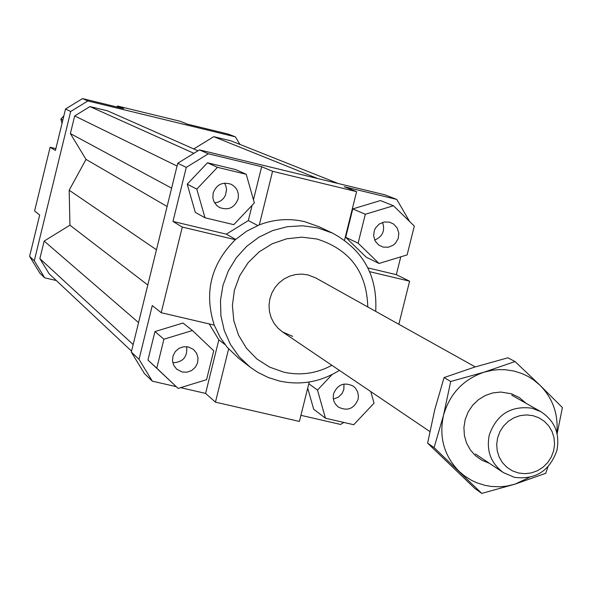 <?xml version="1.0" encoding="UTF-8"?>
<svg xmlns="http://www.w3.org/2000/svg" width="592" height="592" viewBox="0 0 592 592"><rect width="100%" height="100%" fill="white"/><g stroke="black" fill="none" stroke-linecap="round" stroke-linejoin="round"><path stroke-width="0.89" d="M531.89 408.184L540.814 411.669C554.756 420.779 560.106 433.751 556.872 450.579C549.554 471.017 535.397 479.942 514.411 477.337L503.341 472.579C490.857 463.262 486.18 450.727 489.303 434.957C496.658 414.43 510.859 405.505 531.89 408.184M497.606 437.843L496.703 444.4L497.243 450.941L499.219 457.157L502.519 462.715L506.974 467.354L512.361 470.832L518.414 472.986L524.83 473.696L531.276 472.934L537.447 470.744L543.019 467.229L547.718 462.574L551.322 457.002L553.631 450.793L554.549 444.259L554.008 437.725L552.055 431.524L548.777 425.959L544.337 421.312L538.964 417.811L532.911 415.643L526.495 414.911L520.028 415.658L513.849 417.841L508.254 421.356L503.533 426.025L499.922 431.62L497.606 437.843M292.677 336.367L282.539 331.942L277.803 327.983L273.948 323.143L271.136 317.608L269.471 311.599L269.02 305.354L269.804 299.123L271.795 293.144L274.91 287.653L279.032 282.88L283.982 279.002L289.584 276.183L295.608 274.525L301.809 274.089L307.951 274.91L315.765 277.944L475.258 366.907M383.128 247.116L378.562 244.955L375.121 240.937L373.626 235.816L374.344 230.48L375.498 228.031L379.176 224.094L384.082 222.007L389.366 222.118L393.613 224.057L397.195 228.016L398.823 233.152L398.201 238.554L395.449 243.245L393.406 245.058L388.463 247.212L383.128 247.116M382.558 222.4C385.266 230.658 382.647 236.556 374.714 240.1M333.555 393.791C337.566 384.467 344.07 381.877 353.069 386.021L355.474 388.182L357.649 391.904L358.434 396.189L358.049 399.452C353.905 408.931 347.297 411.44 338.224 407L335.316 403.981L333.888 401.154L333.215 398.046L333.555 393.791M343.989 384.053L343.834 389.506L342.117 393.436L338.321 397.21L333.348 399.082M188.374 346.934L193.525 349.472L196.603 353.232L198.031 357.901L197.602 362.792L195.382 367.203L191.697 370.496L187.072 372.176L182.188 372.013L176.66 369.156L173.752 365.345L172.479 360.698L173.019 355.881L175.291 351.567L178.976 348.377L183.557 346.757L188.374 346.934M186.635 346.66C187.642 356.843 183.039 362.215 172.82 362.778M238.065 199.023C234.536 207.814 228.364 210.648 219.558 207.526L216.628 205.394L213.875 201.421L212.883 197.906L213.15 193.036C216.524 184.46 222.533 181.544 231.191 184.29C236.926 187.531 239.22 192.444 238.065 199.023M224.516 183.128L225.841 185.784L226.566 189.433L225.448 195.338L223.621 198.276L221.075 200.621L218.004 202.19L214.63 202.871M250.076 367.099L238.583 358.197L227.313 347.408L220.335 337.699L214.237 325.104C203.9 292.581 210.937 264.106 235.342 239.693L246.679 231.176L259.318 224.864C274.229 219.188 289.355 218.122 304.702 221.682L319.391 226.869L332.519 233.122L317.549 227.831L302.593 225.774L287.468 226.684L272.734 230.532L258.963 237.17L246.672 246.361L236.326 257.749L228.327 270.899L222.977 285.322L220.483 300.462L220.92 315.743L224.287 330.588L230.443 344.433L239.153 356.754L250.076 367.099L257.823 372.361L268.317 377.541L279.483 381.048C300.743 385.57 320.709 382.01 339.386 370.37M375.691 311.37C377.666 275.953 363.273 249.876 332.519 233.122M331.875 365.294C316.587 373.515 300.551 375.809 283.783 372.168L269.575 367.107L256.891 358.959L246.361 348.118L238.532 335.131L233.796 320.649L232.397 305.391L234.417 290.132L239.753 275.65L248.137 262.678L259.148 251.866L272.216 243.771L286.691 238.791L301.831 237.17L316.875 238.998C349.82 249.402 366.788 272.061 367.773 306.952M343.819 422.436L340.607 424.449L300.921 415.325M332.134 374.536L317.482 390.069L325.459 418.218L313.679 409.227L307.692 388.123M139.039 359.351L131.313 352.085L144.396 373.545L152.329 381.167L139.039 359.351L152.277 305.546L161.202 312.717L182.284 227.062L172.975 221.438L186.273 167.388L208.34 153.794L199.452 149.894L384.896 194.827L396.773 199.43L409.612 221.489M400.777 256.839L396.322 274.666L409.605 281.193L398.83 324.275M208.34 153.794L261.649 166.707L272.572 171.303L356.606 191.645L344.204 186.702L396.773 199.43M396.322 274.666L367.913 267.895M379.043 263.462L366.285 257.239L345.698 237.303L352.765 208.924L380.419 200.562L393.451 205.75L365.308 214.274L358.108 243.171L379.043 263.462L407.118 254.908L414.326 226.085L393.451 205.75M82.503 98.598L65.534 108.995L70.692 111.488L87.882 100.958L82.503 98.598L123.654 108.617L117.431 105.998L117.172 107.041M65.534 108.995L55.419 150.472L50.12 147.267L34.595 210.959L39.679 215.044L29.6 256.373L39.893 273.201L44.703 277.818L34.284 260.776L29.6 256.373M34.284 260.776L70.692 111.488M56.314 280.534L44.703 277.818M87.882 100.958L235.424 136.87L239.923 144.411M197.994 150.797L107.485 110.83L89.962 106.575L74.688 115.928L70.381 133.577L86.018 159.396L69.19 190.217L69.937 225.189L44.156 241.062L39.871 258.637L49.129 273.785L131.55 351.137M338.21 183.513L231.035 140.874L213.742 136.663L193.799 148.94M409.605 281.193L369.682 271.684M199.452 149.894L177.741 163.259L186.273 167.388M177.741 163.259L131.313 352.085M209.22 323.928L218.833 339.845L205.587 393.406L180.604 387.664M176.231 386.657L152.329 381.167M147.948 360.04L154.956 331.564L182.965 323.025L192.43 330.506L163.917 339.209L156.776 368.202L147.948 360.04L178.133 388.419L206.571 379.687L213.727 350.767L192.43 330.506M252.103 205.298L248.322 220.579L226.359 234.158L172.975 221.438M261.649 166.707L253.457 199.807M207.489 162.785L235.757 169.623L246.22 174.277L217.442 167.329L207.489 162.785L187.22 184.171L195.286 212.343L205.002 217.789L233.773 224.664L254.345 202.93L246.22 174.277M228.623 348.91L215.444 402.153L299.404 421.43L309.216 382.018M218.833 339.845L225.086 344.648M161.202 312.717L214.237 325.104M226.359 234.158L235.638 239.434M257.727 225.5L248.322 220.579M272.572 171.303L259.318 224.864M117.431 105.998L180.412 121.338L187.494 124.165L228.209 134.073L235.424 136.87M217.442 167.329L196.803 189.107L205.002 217.789M196.803 189.107L187.22 184.171M235.342 239.693L182.284 227.062M163.917 339.209L154.956 331.564M156.776 368.202L178.133 388.419M215.444 402.153L205.587 393.406M325.459 418.218L353.735 424.723L374.048 403.159L370.807 391.615M317.482 390.069L308.787 383.727M358.108 243.171L345.698 237.303M365.308 214.274L352.765 208.924M344.507 240.248L356.606 191.645M62.064 123.225L60.858 119.073L62.826 120.087M60.858 119.073L63.84 115.936M50.12 147.267L55.863 148.651M167.114 206.497L86.018 159.396M156.473 249.772L69.19 190.217M171.621 188.152L70.381 133.577M177.052 166.071L74.688 115.928M193.895 153.321L89.962 106.575M133.163 344.566L39.871 258.637M138.565 322.596L44.156 241.062M147.808 285.026L69.937 225.189M317.719 178.555L213.742 136.663M556.857 432.745C558.411 414.134 552.795 398.312 540.015 385.274L533.444 379.805L527.997 376.408L522.196 373.656L514.026 371.058L505.531 369.741L499.049 369.615L492.574 370.222L484.086 372.168C463.225 379.442 449.698 393.821 443.512 415.295C438.82 437.111 444.022 455.796 459.118 471.35L464.002 475.524L471.195 480.149L477.004 482.865L485.181 485.403L491.53 486.476L500.136 486.765L506.582 486.128L515.025 484.145L481.784 493.402L434.084 447.626L443.512 415.295L450.704 381.492L484.086 372.168L515.04 361.557L540.015 385.274L562.4 407.57L557.131 433.862M489.295 463.225L482.036 460.317L475.635 455.84L470.403 450.009L466.592 443.112L464.387 435.483L463.913 427.505L465.179 419.558L468.131 412.032L472.623 405.305L478.44 399.704L485.285 395.5L492.825 392.91L500.699 392.045L511.37 393.754L519.384 397.587L526.14 403.344M547.889 466.903L545.757 473.289L515.025 484.145L529.381 477.404M515.04 361.557L507.892 357.805L474.873 367.025L444.081 377.563L434.75 409.664L427.616 443.134L474.932 488.541L481.784 493.402M444.081 377.563L450.704 381.492M427.616 443.134L434.084 447.626M511.717 395.167L540.814 411.669M282.539 331.942L429.829 431.516M475.494 454.034L503.341 472.579"/></g></svg>
